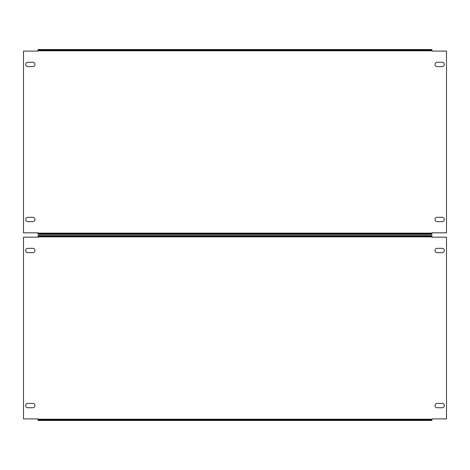 <?xml version="1.0" encoding="UTF-8"?>
<svg xmlns="http://www.w3.org/2000/svg" width="470" height="470" viewBox="0 0 470 470"><rect width="100%" height="100%" fill="white"/><g stroke="black" fill="none" stroke-linecap="round" stroke-linejoin="round"><path stroke-width="0.7" d="M435.026 64.437A2.174 2.174 0 0 1 437.194 62.263L442.158 62.263A2.174 2.174 0 0 1 444.326 64.437A2.174 2.174 0 0 1 442.158 66.605L437.194 66.605A2.174 2.174 0 0 1 435.026 64.437M25.674 64.437A2.174 2.174 0 0 1 27.842 62.263L32.806 62.263A2.174 2.174 0 0 1 34.974 64.437A2.174 2.174 0 0 1 32.806 66.605L27.842 66.605A2.174 2.174 0 0 1 25.674 64.437M435.026 219.496A2.174 2.174 0 0 1 437.194 217.322L442.158 217.322A2.174 2.174 0 0 1 444.326 219.496A2.174 2.174 0 0 1 442.158 221.664L437.194 221.664A2.174 2.174 0 0 1 435.026 219.496M25.674 219.496A2.174 2.174 0 0 1 27.842 217.322L32.806 217.322A2.174 2.174 0 0 1 34.974 219.496A2.174 2.174 0 0 1 32.806 221.664L27.842 221.664A2.174 2.174 0 0 1 25.674 219.496M431.924 232.826L446.5 232.826L446.5 51.101L431.924 51.101L431.924 49.55L38.076 49.55L38.076 51.101L23.5 51.101L23.5 232.826L38.076 232.826L38.076 233.76L431.924 233.76L431.924 232.826M38.076 50.173L431.924 50.173M38.076 233.76L38.076 234.377L431.924 234.377L431.924 233.76M435.026 250.504A2.174 2.174 0 0 1 437.194 248.336L442.158 248.336A2.174 2.174 0 0 1 444.326 250.504A2.174 2.174 0 0 1 442.158 252.678L437.194 252.678A2.174 2.174 0 0 1 435.026 250.504M25.674 250.504A2.174 2.174 0 0 1 27.842 248.336L32.806 248.336A2.174 2.174 0 0 1 34.974 250.504A2.174 2.174 0 0 1 32.806 252.678L27.842 252.678A2.174 2.174 0 0 1 25.674 250.504M435.026 405.563A2.174 2.174 0 0 1 437.194 403.395L442.158 403.395A2.174 2.174 0 0 1 444.326 405.563A2.174 2.174 0 0 1 442.158 407.737L437.194 407.737A2.174 2.174 0 0 1 435.026 405.563M25.674 405.563A2.174 2.174 0 0 1 27.842 403.395L32.806 403.395A2.174 2.174 0 0 1 34.974 405.563A2.174 2.174 0 0 1 32.806 407.737L27.842 407.737A2.174 2.174 0 0 1 25.674 405.563M431.924 418.899L446.5 418.899L446.5 237.174L431.924 237.174L431.924 235.623L38.076 235.623L38.076 237.174L23.5 237.174L23.5 418.899L38.076 418.899L38.076 419.828L431.924 419.828L431.924 418.899M38.076 236.24L431.924 236.24M38.076 419.828L38.076 420.45L431.924 420.45L431.924 419.828M431.924 233.138L38.076 233.138M38.076 50.789L431.924 50.789M431.924 419.211L38.076 419.211M38.076 236.862L431.924 236.862"/></g></svg>
